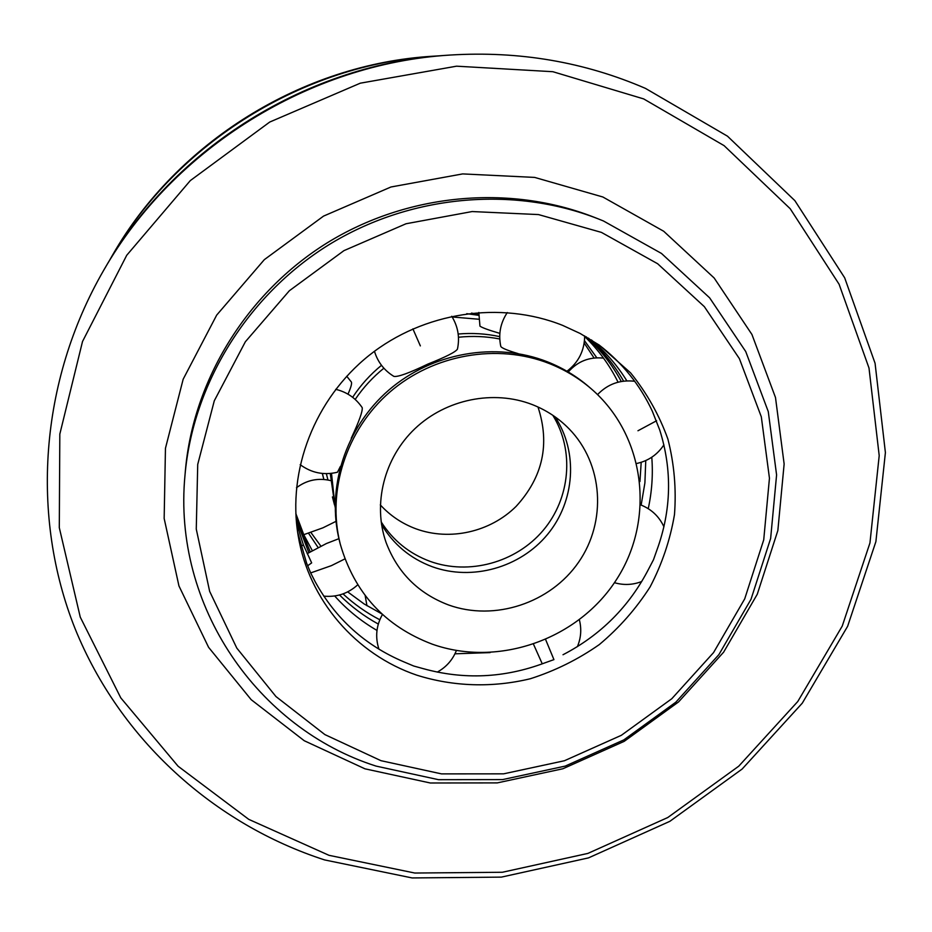 <?xml version="1.0" encoding="UTF-8"?>
<svg xmlns="http://www.w3.org/2000/svg" width="932" height="932" viewBox="0 0 932 932"><rect width="100%" height="100%" fill="white"/><g stroke="black" fill="none" stroke-linecap="round" stroke-linejoin="round"><path stroke-width="1.4" d="M324.639 859.933L412.142 877.944L501.369 877.117L588.476 857.894L669.852 821.325L742.14 769.04L802.289 703.159L847.619 626.316L875.894 541.62L885.4 452.603L875.066 363.247L844.66 277.783L794.88 200.66L727.496 136.189L645.445 88.377C584.224 61.931 519.182 50.817 450.331 55.035C309.867 63.539 173.678 148.095 103.743 270.198C39.202 381.829 30.593 517.144 75.108 628.716C120.321 740.218 214.57 824.284 324.639 859.933M328.973 855.308L414.822 873.039L502.383 872.259L587.894 853.409L667.79 817.515L738.75 766.186L797.78 701.505L842.248 626.071L869.952 542.948L879.202 455.632L868.997 368.012L839.103 284.26L790.208 208.733L724.106 145.648L643.663 98.909L552.851 71.706L456.552 66.184L360.265 83.193L269.709 122.057L190.303 180.598L126.729 255.275L82.517 341.508L59.823 434.102L59.298 527.675L80.257 617.112L120.787 697.882L178.105 766.244L248.751 819.356L328.973 855.308M450.331 55.035L447.826 55.209C308.876 63.621 174.191 147.233 105.013 268.043L103.743 270.198M376.132 766.116L438.541 779.688L502.523 779.606L565.2 766.104L623.823 739.903L675.817 702.204L718.875 654.648L751.017 599.276L770.636 538.463L776.589 474.924L768.271 411.583L745.716 351.515L709.625 297.821L661.475 253.446L603.458 220.977L598.053 218.799C512.786 185.491 409.602 194.858 328.274 245.139C247.131 295.724 192.959 384.054 184.99 475.238C172.432 606.161 257.978 728.498 376.132 766.116M380.99 760.687L441.512 773.886L503.595 773.84L564.419 760.745L621.318 735.325L671.786 698.732L713.562 652.575L744.726 598.833L763.727 539.826L769.448 478.209L761.316 416.814L739.379 358.634L704.347 306.663L657.654 263.744L601.431 232.394L538.486 214.57L472.14 211.552L406.049 223.75L343.943 250.638L289.351 290.749L245.337 341.788L214.29 400.795L197.724 464.416L196.268 529.085L209.653 591.366L236.798 648.089L275.954 696.542L324.872 734.591L380.99 760.687M416.697 675.129C355.989 654.45 308.678 600.15 298.158 535.539C287.173 470.334 314.713 398.849 369.13 355.372C423.617 311.987 500.356 300.465 562.625 325.373L580.17 333.481L599.299 345.12L630.591 372.87C646.808 392.943 659.25 415.02 667.906 439.112C674.232 463.891 676.422 489.067 674.477 514.615C670.19 539.919 662.058 564.011 650.105 586.904C636.16 608.678 619.232 627.9 599.323 644.571C578.038 659.46 555.041 670.854 530.331 678.741C492.574 687.874 453.36 686.686 416.697 675.129M545.674 639.667L553.934 659.623L544.137 663.13C504.212 678.018 463.938 679.871 423.314 668.675L413.726 666.019L404.045 661.941C365.216 645.527 335.59 618.79 315.167 581.731L310.671 572.924L331.408 565.642L344.898 558.909M598.763 344.747C622.168 362.688 640.004 384.8 652.272 411.094L659.751 430.06C672.345 470.159 671.424 510.107 656.978 549.903L653.472 559.783L648.8 568.718C629.415 606.383 600.825 635.065 563.01 654.742M454.956 653.81L490.115 652.598M542.261 663.84L533.558 644.35M641.146 505.086L644.897 482.951L645.76 460.559M623.625 381.141C614.328 364.925 602.585 350.572 588.395 338.095M626.863 380.873C617.287 365.426 605.474 351.783 591.424 339.935M648.241 508.662C651.934 491.665 653.122 474.516 651.783 457.228M340.262 544.09L339.539 541.247C326.072 488.368 345.329 427.823 388.737 390.159C432.168 352.541 495.789 341.438 547.422 361.814C562.648 367.86 576.395 376.12 588.651 386.594L590.876 388.504C578.551 377.973 564.734 369.666 549.414 363.585C497.478 343.093 433.473 354.265 389.774 392.116C346.098 430.002 326.724 490.908 340.262 544.09C354.358 592.892 385.021 626.257 432.262 644.163C498.888 667.79 579.122 639.037 617.101 578.632C655.499 518.507 645.212 434.941 590.876 388.504M448.618 604.984C418.386 593.509 397.545 572.679 386.093 542.494C372.555 504.142 384.007 457.973 415.055 428.557C446.102 399.152 493.657 389.564 532.288 404.593C546.408 410.138 558.687 418.223 569.114 428.871C603.388 463.926 606.918 521.571 578.574 562.252C550.451 603.086 494.682 621.586 448.618 604.984M381.549 524.53C393.479 544.486 410.383 558.548 432.238 566.714C472.163 581.207 520.196 567.635 547.527 534.444C574.939 501.334 578.446 452.137 555.041 416.825M507.299 312.546C500.414 322.915 498.236 334.18 500.775 346.331C501.416 347.951 507.206 350.374 518.122 353.612M335.112 507.02L331.501 473.363M355.185 399.432C363.165 387.642 372.73 377.227 383.879 368.21M458.462 337.244C472.408 335.776 486.166 336.359 499.762 338.98M374.454 351.271C377.763 362.105 384.229 370.47 393.863 376.377C397.836 377.157 409.171 373.056 427.87 364.086C445.799 356.968 455.655 351.981 457.437 349.127C459.919 337.431 458.02 326.48 451.729 316.274M351.236 438.25C359.041 421.544 362.711 411.362 362.222 407.715L362.082 407.459C355.628 398.046 346.832 391.999 335.695 389.331M300.174 464.649C311.451 472.955 323.893 475.471 337.477 472.221L340.436 466.338M296.493 523.038L303.378 544.87L311.661 562.893L307.618 565.782M300.978 546.35L303.378 544.87M338.91 538.673L326.433 543.519L307.199 553.655M334.693 595.979C346.972 609.714 361.068 621.19 376.994 630.428M310.671 572.924L306.581 563.091L297.553 531.753M296.19 519.497L308.83 552.641M339.528 594.989C351.073 606.522 363.993 616.215 378.31 624.067M379.802 619.768C366.392 612.778 354.137 604.157 343.023 593.894M310.216 551.802L296.003 516.969M586.205 336.813C600.511 349.78 612.207 364.668 621.283 381.491M641.193 462.319L639.946 481.553M312.29 550.602L303.762 534.677L295.828 513.555M381.922 613.955L364.132 603.959L347.694 591.878M335.963 521.372L322.891 527.838L303.762 534.677M347.986 394.154C350.991 387.374 352.11 383.297 351.317 381.945L346.727 376.248M308.574 533.279L318.068 547.492M310.915 532.51L320.853 546.105M499.703 336.627C486.085 333.668 472.244 332.794 458.171 334.029M381.491 365.321C370.214 374.548 360.591 385.207 352.645 397.3M330.254 473.491L335.112 507.078M478.827 312.453L479.945 326.13C482.077 327.703 488.706 330.114 499.843 333.376M327.947 480.003L326.363 473.654M452.171 316.973L478.664 319.222M478.617 315.307L466.757 313.676M322.39 473.456L323.847 479.456M323.416 477.767L322.332 473.456M471.487 313.105L478.664 314.305M380.303 504.888C390.263 515.722 402.181 523.702 416.033 528.852C449.911 541.236 490.302 532.056 516.165 506.332C542.878 477.102 550.148 443.993 537.985 406.993M552.804 415.288C574.706 450.471 570.326 498.41 543.1 530.471C515.932 562.59 468.994 575.498 429.932 561.309C409.218 553.585 392.955 540.432 381.153 521.85M584.679 336.522C598.495 349.896 609.633 365.123 618.067 382.202M594.068 358.005L584.189 343.046M596.829 357.806L584.481 340.681M441.034 55.722L432.25 56.258C302.667 64.133 177.406 141.909 112.865 254.541L108.485 262.172M434.417 56.118C303.529 64.063 176.952 142.643 111.77 256.428M364.96 768.818L430.328 782.997L497.304 782.892L562.881 768.76L624.195 741.348L678.566 701.924L723.616 652.19L757.273 594.243L777.847 530.564L784.138 463.985L775.494 397.533L751.926 334.46L714.157 277.992L663.701 231.252L602.853 196.99L534.642 177.406L462.68 173.911L390.951 186.994L323.544 216.108L264.339 259.644L216.69 315.098L183.173 379.208L165.453 448.292L164.16 518.46L178.944 585.937L208.593 647.321L251.186 699.676L304.24 740.73L364.96 768.818M598.053 218.799L593.509 217.016C509.222 184.093 407.284 193.343 326.946 243.007C246.794 292.974 193.285 380.233 185.41 470.38L184.99 475.238M656.617 420.74L637.966 430.759M412.899 328.856L420.355 345.9M437.259 672.112C446.207 667.184 452.603 659.972 456.412 650.478M577.397 646.645C581.044 637.942 581.696 629.007 579.378 619.85C581.696 629.007 581.044 637.942 577.397 646.645M663.922 526.778C659.075 516.386 651.317 509.093 640.645 504.888M634.704 381.27C620.106 379.592 607.722 384.031 597.552 394.597M323.753 596.13C336.732 597.354 348.055 593.591 357.702 584.842C348.055 593.591 336.732 597.354 323.753 596.13M566.959 371.239C578.574 362.362 584.481 350.595 584.679 335.939M636.777 463.46C648.334 460.921 657.375 454.711 663.91 444.855M614.444 582.698C623.694 585.378 632.805 584.981 641.764 581.498M382.458 614.444C376.225 625.512 375.048 637.092 378.94 649.185M365.158 595.583L366.952 605.742M328.332 480.073C316.612 478 305.999 480.562 296.481 487.739C306.733 480.062 318.092 477.673 330.534 480.574M334.541 505.004L332.421 496.931M603.517 358.121C589.374 356.676 577.619 361.313 568.264 372.008"/></g></svg>
